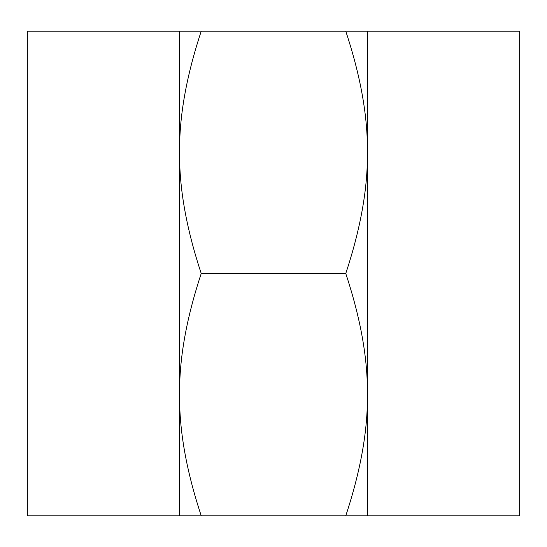 <?xml version="1.0" encoding="UTF-8"?>
<svg xmlns="http://www.w3.org/2000/svg" width="547" height="547" viewBox="0 0 547 547"><rect width="100%" height="100%" fill="white"/><g stroke="black" fill="none" stroke-linecap="round" stroke-linejoin="round"><path stroke-width="0.82" d="M367.406 31.206L367.406 152.353C367.823 116.415 360.61 76.033 345.766 31.206L519.65 31.206L519.65 515.794L179.594 515.794L179.594 394.647C179.177 430.585 186.39 470.967 201.234 515.794M345.766 515.794C360.61 470.967 367.823 430.585 367.406 394.647C367.823 358.716 360.61 318.333 345.766 273.5C360.61 228.667 367.823 188.284 367.406 152.353L367.406 515.794M179.594 31.206L201.234 31.206C186.39 76.033 179.177 116.415 179.594 152.353L179.594 394.647C179.177 358.716 186.39 318.333 201.234 273.5C186.39 228.667 179.177 188.284 179.594 152.353L179.594 31.206L27.35 31.206L27.35 515.794L179.594 515.794M345.766 31.206L201.234 31.206M345.766 273.5L201.234 273.5"/></g></svg>
